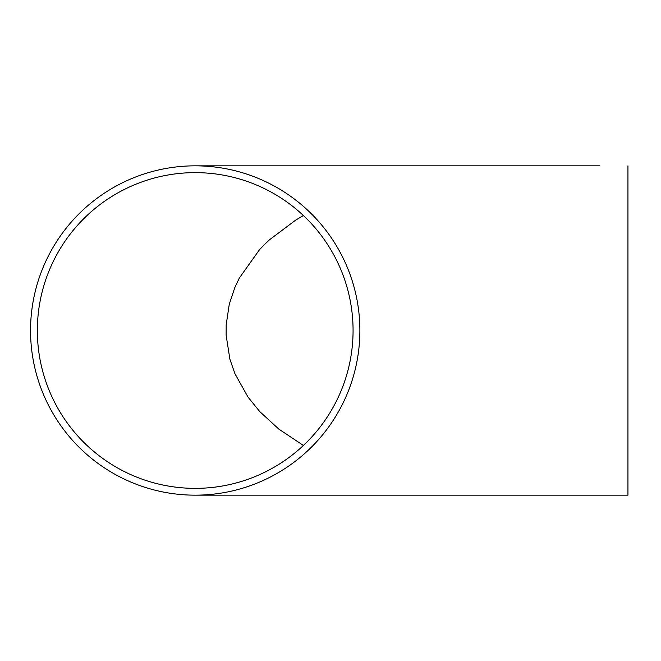 <?xml version="1.0" encoding="UTF-8"?>
<svg xmlns="http://www.w3.org/2000/svg" width="661" height="661" viewBox="0 0 661 661"><rect width="100%" height="100%" fill="white"/><g stroke="black" fill="none" stroke-linecap="round" stroke-linejoin="round"><path stroke-width="0.99" d="M303.399 445.456L278.835 429.113L259.756 411.58L248.024 397.112L234.944 373.721L229.888 359.154L226.128 335.21L226.178 324.882L229.268 304.234L234.787 287.659L239.332 278.041L259.476 249.726L264.466 244.537L269.473 239.794L295.698 220.105L303.399 215.544M353.073 330.5A157.863 157.863 0 0 1 195.218 488.363A157.863 157.863 0 0 1 37.355 330.5A157.863 157.863 0 0 1 195.218 172.637A157.863 157.863 0 0 1 353.073 330.5M195.218 165.837A164.663 164.663 0 0 0 30.546 330.5A164.663 164.663 0 0 0 195.218 495.163A164.663 164.663 0 0 0 359.881 330.5A164.663 164.663 0 0 0 195.218 165.837L599.568 165.837M195.218 495.163L627.95 495.163L600.799 495.163L627.95 495.163L627.95 165.837"/></g></svg>
